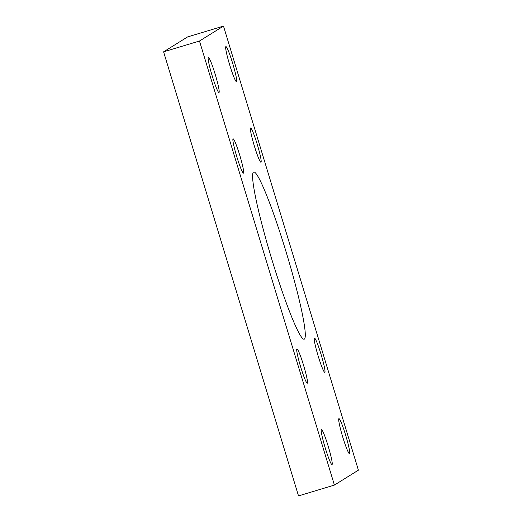 <?xml version="1.0" encoding="UTF-8"?>
<svg xmlns="http://www.w3.org/2000/svg" width="522" height="522" viewBox="0 0 522 522"><rect width="100%" height="100%" fill="white"/><g stroke="black" fill="none" stroke-linecap="round" stroke-linejoin="round"><path stroke-width="0.78" d="M304.326 339.124A87.331 7.915 73.2 0 0 286.213 252.283A87.331 7.915 73.2 0 0 253.744 171.979A87.331 7.915 73.2 0 0 253.568 172.058A87.331 7.915 73.2 0 0 271.675 258.899A87.331 7.915 73.2 0 0 304.15 339.202A87.331 7.915 73.2 0 0 304.326 339.124M349.538 453.703A18.316 1.657 73.2 0 0 345.74 435.485A18.316 1.657 73.2 0 0 338.928 418.637A18.316 1.657 73.2 0 0 338.895 418.657A18.316 1.657 73.2 0 0 342.693 436.868A18.316 1.657 73.2 0 0 349.505 453.716A18.316 1.657 73.2 0 0 349.538 453.703M236.505 81.647A18.316 1.657 73.2 0 0 232.701 63.43A18.316 1.657 73.2 0 0 225.889 46.582A18.316 1.657 73.2 0 0 225.856 46.602A18.316 1.657 73.2 0 0 229.654 64.819A18.316 1.657 73.2 0 0 236.466 81.66A18.316 1.657 73.2 0 0 236.505 81.647M218.999 92.525A18.316 1.657 73.2 0 0 215.201 74.313A18.316 1.657 73.2 0 0 208.389 57.466A18.316 1.657 73.2 0 0 208.35 57.479A18.316 1.657 73.2 0 0 212.147 75.697A18.316 1.657 73.2 0 0 218.959 92.544A18.316 1.657 73.2 0 0 218.999 92.525M332.038 464.58A18.316 1.657 73.2 0 0 328.24 446.362A18.316 1.657 73.2 0 0 321.428 429.521A18.316 1.657 73.2 0 0 321.389 429.534A18.316 1.657 73.2 0 0 325.186 447.752A18.316 1.657 73.2 0 0 331.999 464.6A18.316 1.657 73.2 0 0 332.038 464.58M243.487 173.128A17.918 1.625 73.2 0 0 239.774 155.315A17.918 1.625 73.2 0 0 233.112 138.839A17.918 1.625 73.2 0 0 233.073 138.852A17.918 1.625 73.2 0 0 236.786 156.672A17.918 1.625 73.2 0 0 243.454 173.147A17.918 1.625 73.2 0 0 243.487 173.128M260.993 162.251A17.918 1.625 73.2 0 0 257.274 144.431A17.918 1.625 73.2 0 0 250.612 127.955A17.918 1.625 73.2 0 0 250.58 127.975A17.918 1.625 73.2 0 0 254.292 145.788A17.918 1.625 73.2 0 0 260.954 162.264A17.918 1.625 73.2 0 0 260.993 162.251M324.821 372.33A17.918 1.625 73.2 0 0 321.102 354.51A17.918 1.625 73.2 0 0 314.44 338.034A17.918 1.625 73.2 0 0 314.407 338.054A17.918 1.625 73.2 0 0 318.12 355.867A17.918 1.625 73.2 0 0 324.782 372.343A17.918 1.625 73.2 0 0 324.821 372.33M307.314 383.207A17.918 1.625 73.2 0 0 303.602 365.393A17.918 1.625 73.2 0 0 296.94 348.918A17.918 1.625 73.2 0 0 296.901 348.931A17.918 1.625 73.2 0 0 300.613 366.751A17.918 1.625 73.2 0 0 307.275 383.226A17.918 1.625 73.2 0 0 307.314 383.207M223.488 26.1L187.594 36.918L163.595 51.835L298.512 495.9L334.406 485.082L358.405 470.165L223.488 26.1L199.489 41.016L163.595 51.835M199.489 41.016L334.406 485.082"/></g></svg>
